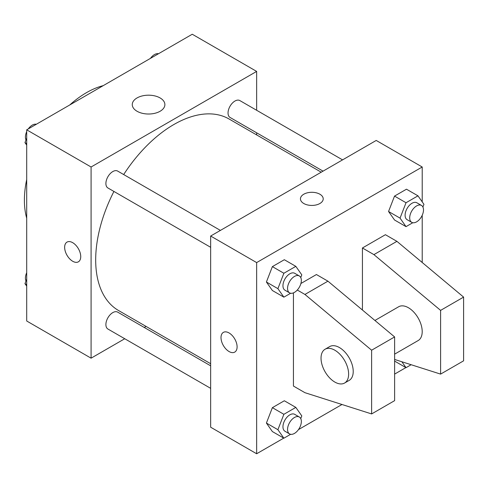 <?xml version="1.0" encoding="UTF-8"?>
<svg xmlns="http://www.w3.org/2000/svg" width="488" height="488" viewBox="0 0 488 488"><rect width="100%" height="100%" fill="white"/><g stroke="black" fill="none" stroke-linecap="round" stroke-linejoin="round"><path stroke-width="0.73" d="M26.7 218.191A87.803 50.691 -60 0 1 26.7 179.529M69.747 104.975A87.803 50.691 -60 0 1 103.224 85.644M124.745 338.739L91.085 358.174L26.7 321L26.7 129.826L192.26 34.239L256.645 71.413L256.645 110.276M146.083 326.423L144.253 327.478M113.918 191.448A110.569 63.837 120 0 0 95.685 259.933A110.569 63.837 120 0 0 118.584 310.545L210.657 363.706M321.226 172.197L229.146 119.041A110.569 63.837 120 0 0 123.677 174.551M256.645 132.809L256.645 134.914M91.085 358.174L91.085 167L256.645 71.413M342.564 159.881L239.815 100.558A9.754 5.63 120 0 0 232.3 103.175A9.754 5.63 120 0 0 228.042 112.99A9.754 5.63 120 0 0 230.061 117.456L323.05 171.142M210.657 365.811L117.669 312.125A9.754 5.63 120 0 0 110.154 314.742A9.754 5.63 120 0 0 105.896 324.557A9.754 5.63 120 0 0 107.915 329.028L210.657 388.344M210.657 247.3L107.915 187.978A9.754 5.63 -60 0 1 107.915 176.717A9.754 5.63 -60 0 1 117.669 171.081L220.411 230.403M91.085 167L26.7 129.826M137.036 111.258A16.311 9.418 180 0 1 132.26 104.603A16.311 9.418 180 0 1 148.572 95.184A16.311 9.418 180 0 1 164.883 104.603A16.311 9.418 180 0 1 154.812 113.301A16.311 9.418 180 0 1 137.036 111.258M80.74 256.615A11.383 6.57 60 0 1 78.379 261.824A11.383 6.57 60 0 1 66.996 255.248A11.383 6.57 60 0 1 66.996 242.109A11.383 6.57 60 0 1 75.768 245.159A11.383 6.57 60 0 1 80.74 256.615M78.379 261.824A11.383 6.57 60 0 1 67.002 255.248A11.383 6.57 60 0 1 67.002 242.109M283.741 438.12L256.645 453.761L210.657 427.207L210.657 236.033L376.217 140.446L422.212 167L422.212 201.861M405.888 367.598L394.615 374.107M341.984 404.491L298.461 429.617M422.212 215.287L422.212 262.495M319.884 203.508A11.383 6.57 180 0 1 307.477 204.929A11.383 6.57 180 0 1 300.455 198.86A11.383 6.57 180 0 1 311.832 192.29A11.383 6.57 180 0 1 323.215 198.86A11.383 6.57 180 0 1 319.884 203.508M256.645 453.761L256.645 262.587L210.657 236.033M256.645 262.587L422.212 167M323.215 198.86A11.383 6.57 0 0 0 311.832 192.296A11.383 6.57 0 0 0 300.455 198.86M223.364 332.383A11.383 6.57 -120 0 0 221.619 341.502A11.383 6.57 -120 0 0 229.055 351.531A11.383 6.57 60 0 1 221.619 341.502A11.383 6.57 60 0 1 223.364 332.383A11.383 6.57 60 0 1 234.746 338.959A11.383 6.57 60 0 1 234.746 352.098A11.383 6.57 60 0 1 229.055 351.537A11.383 6.57 -120 0 0 234.746 352.098M388.552 211.493L394.53 196.097L406.48 189.198L394.53 196.097L388.552 211.493L394.53 219.996L388.552 211.493L400.05 218.13L406.028 202.734L417.972 195.834L423.95 204.338L422.907 207.022M266.405 282.015L272.377 266.619L284.327 259.72L272.377 266.619L266.405 282.015L272.377 290.512L266.405 282.015L277.904 288.652L283.876 273.256L295.826 266.356L301.798 274.86L300.76 277.544M266.405 423.059L272.377 407.663L284.327 400.764L272.377 407.663L266.405 423.059L272.377 431.563L266.405 423.059L277.904 429.702L283.876 414.3L295.826 407.401L301.798 415.904L300.76 418.588M362.425 310.014L362.425 247.983L385.416 234.704L396.915 241.346L463.6 297.101L463.6 360.827L440.603 374.107L440.603 310.38L373.918 254.62L362.425 247.983M297.29 290.031L304.939 294.447L371.618 350.207L371.618 413.934L304.939 392.694L293.44 386.051L293.44 292.873M371.618 413.934L394.615 400.654L394.615 336.933L327.93 281.173L316.431 274.537L300.907 283.498M394.615 354.154L418.167 340.551A19.514 11.267 -120 0 0 418.167 318.024A19.514 11.267 -120 0 0 398.659 306.757L374.918 320.464M394.615 359.455L440.603 374.107M325.075 349.243L329.675 346.584A19.514 11.267 60 0 1 349.182 357.85A19.514 11.267 60 0 1 349.182 380.384L344.583 383.037A19.514 11.267 60 0 1 334.829 382.067A19.514 11.267 60 0 1 322.08 364.878A19.514 11.267 60 0 1 325.075 349.243A19.514 11.267 60 0 1 344.583 360.504A19.514 11.267 60 0 1 344.583 383.037M463.6 297.101L440.603 310.38M394.615 336.933L371.618 350.207M396.915 241.346L373.918 254.62M327.93 281.173L304.939 294.447M26.7 145.095L24.961 142.618L26.7 138.141M30.854 127.429L43.023 120.402M26.7 143.624L24.961 142.618M26.7 131.668A9.754 5.63 120 0 0 25.413 137.049A9.754 5.63 120 0 0 26.004 139.934M36.124 124.227A9.754 5.63 120 0 0 28.298 128.905M153.006 56.907L165.17 49.88M158.271 53.704A9.754 5.63 120 0 0 150.444 58.383M26.7 286.139L24.961 283.662L26.7 279.185M26.7 284.669L24.961 283.662M26.7 272.713A9.754 5.63 120 0 0 25.413 278.093A9.754 5.63 120 0 0 26.004 280.978M290.635 293.251L283.876 297.155L277.904 288.652M299.327 275.964L294.728 273.304A9.754 5.63 120 0 0 287.212 275.921A9.754 5.63 120 0 0 282.955 285.736A9.754 5.63 120 0 0 284.974 290.207L289.573 292.861A9.754 5.63 120 0 0 299.327 287.225A9.754 5.63 120 0 0 299.327 275.964A9.754 5.63 120 0 0 291.812 278.575A9.754 5.63 120 0 0 287.554 288.396A9.754 5.63 120 0 0 289.573 292.861M283.876 297.155L272.377 290.512M283.876 273.256L272.377 266.619M295.826 266.356L284.327 259.72M412.787 222.729L406.028 226.633L400.05 218.13M421.48 205.442L416.88 202.782A9.754 5.63 120 0 0 409.359 205.399A9.754 5.63 120 0 0 405.101 215.214A9.754 5.63 120 0 0 407.12 219.685L411.72 222.339A9.754 5.63 120 0 0 421.48 216.702A9.754 5.63 120 0 0 421.48 205.442A9.754 5.63 120 0 0 413.958 208.053A9.754 5.63 120 0 0 409.7 217.874A9.754 5.63 120 0 0 411.72 222.339M406.028 226.633L394.53 219.996M406.028 202.734L394.53 196.097M417.972 195.834L406.48 189.198M290.635 434.296L283.876 438.2L277.904 429.702M299.327 417.008L294.728 414.355A9.754 5.63 120 0 0 287.212 416.965A9.754 5.63 120 0 0 282.955 426.786A9.754 5.63 120 0 0 284.974 431.252L289.573 433.905A9.754 5.63 120 0 0 299.327 428.275A9.754 5.63 120 0 0 299.327 417.008A9.754 5.63 120 0 0 291.812 419.619A9.754 5.63 120 0 0 287.554 429.44A9.754 5.63 120 0 0 289.573 433.905M283.876 438.2L272.377 431.563M283.876 414.3L272.377 407.663M295.826 407.401L284.327 400.764M411.146 364.719L406.028 367.678L401.868 361.767M406.028 367.678L394.615 361.09"/></g></svg>
